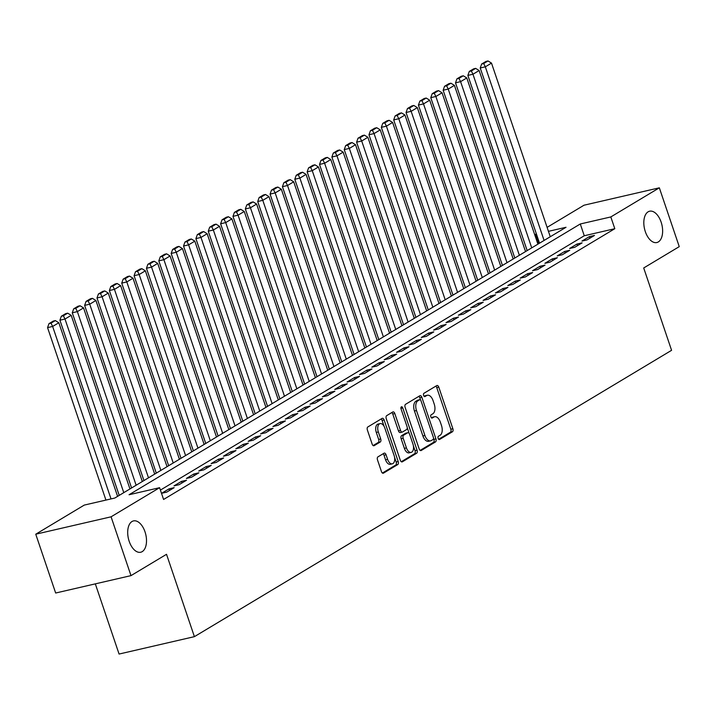 <?xml version="1.0" encoding="UTF-8"?>
<svg xmlns="http://www.w3.org/2000/svg" width="715" height="715" viewBox="0 0 715 715"><rect width="100%" height="100%" fill="white"/><g stroke="black" fill="none" stroke-linecap="round" stroke-linejoin="round"><path stroke-width="1.07" d="M438.143 438.393A1.725 0.956 77 0 0 439.376 439.564A1.725 0.956 77 0 0 439.537 439.502L452.425 431.762A2.467 1.367 77 0 0 452.863 428.723L438.787 387.155A2.467 1.367 77 0 0 437.026 385.483A2.467 1.367 77 0 0 436.794 385.573L423.906 393.313A1.725 0.956 77 0 0 423.602 395.44A1.725 0.956 77 0 0 424.835 396.611A1.725 0.956 77 0 0 424.996 396.548L426.667 395.547A7.892 4.379 77 0 1 427.391 395.243A7.892 4.379 77 0 1 433.049 400.606L434.219 404.064A7.892 4.379 77 0 1 432.843 413.788L431.172 414.789A1.725 0.956 77 0 0 430.868 416.917A1.725 0.956 77 0 0 432.11 418.087A1.725 0.956 77 0 0 432.262 418.025L433.933 417.024A7.892 4.379 77 0 1 434.657 416.729A7.892 4.379 77 0 1 440.315 422.082L441.495 425.541A7.892 4.379 77 0 1 440.109 435.265L438.438 436.266A1.725 0.956 77 0 0 438.143 438.393M145.011 531.826A16.07 8.92 77 0 0 133.482 520.913A16.07 8.92 77 0 0 129.192 541.327A16.07 8.92 77 0 0 140.712 552.239A16.07 8.92 77 0 0 145.011 531.826M661.134 222.124A16.07 8.92 77 0 0 649.613 211.211A16.07 8.92 77 0 0 645.314 231.624A16.07 8.92 77 0 0 656.844 242.537A16.07 8.92 77 0 0 661.134 222.124M377.931 456.876A2.467 1.367 77 0 0 377.502 459.915L381.453 471.578A2.467 1.367 77 0 0 383.213 473.25A2.467 1.367 77 0 0 383.446 473.16L397.763 464.562A2.467 1.367 77 0 0 398.192 461.533L384.125 419.955A2.467 1.367 77 0 0 382.355 418.284A2.467 1.367 77 0 0 382.132 418.373L367.814 426.971A2.467 1.367 77 0 0 367.376 430.01L372.149 444.095A2.467 1.367 77 0 0 373.918 445.767A2.467 1.367 77 0 0 374.142 445.677L380.273 441.995A2.467 1.367 77 0 0 380.702 438.956L378.333 431.976A6.596 3.655 77 0 1 380.103 423.602A6.596 3.655 77 0 1 384.831 428.079L394.09 455.446A6.596 3.655 77 0 1 392.329 463.821A6.596 3.655 77 0 1 387.602 459.343L386.055 454.785A2.467 1.367 77 0 0 384.286 453.104A2.467 1.367 77 0 0 384.062 453.203L377.931 456.876M547.1 227.361L584.012 205.214L659.337 187.822L679.25 246.639L643.706 267.973L671.582 350.314L194.4 636.654L166.524 554.304L130.988 575.629L111.075 516.811L35.75 534.203L84.272 505.085L114.811 498.033L566.03 227.281L548.441 231.338M659.337 187.822L610.816 216.94L580.285 223.983L129.058 494.744L159.597 487.693L111.075 516.811M159.597 487.693L163.583 499.463L614.802 228.702L610.816 216.94M419.187 448.931A2.467 1.367 77 0 0 420.956 450.602A2.467 1.367 77 0 0 421.18 450.513L435.498 441.924A2.467 1.367 77 0 0 435.935 438.885L421.859 397.317A2.467 1.367 77 0 0 420.098 395.636A2.467 1.367 77 0 0 419.866 395.735L405.548 404.324A2.467 1.367 77 0 0 405.119 407.362L419.187 448.931M416.631 453.247L402.313 461.836A2.467 1.367 77 0 1 402.089 461.926A2.467 1.367 77 0 1 400.32 460.254L386.252 418.686A2.467 1.367 77 0 1 386.681 415.647L392.803 411.965A2.467 1.367 77 0 1 393.036 411.876A2.467 1.367 77 0 1 394.805 413.547L400.507 430.412A2.467 1.367 77 0 0 402.277 432.083A2.467 1.367 77 0 0 402.5 431.994L406.567 429.554A2.467 1.367 77 0 0 407.005 426.515L401.061 408.962A1.725 0.956 77 0 1 401.517 406.772A1.725 0.956 77 0 1 402.76 407.943L417.068 450.209A2.467 1.367 77 0 1 416.631 453.247L414.593 453.712L401.276 461.711M587.06 239.9L594.478 235.45L589.392 236.62L581.974 241.071L587.06 239.9M574.699 247.319L582.117 242.868L577.023 244.038L569.605 248.489L574.699 247.319M562.339 254.737L569.757 250.286L564.662 251.457L557.244 255.907L562.339 254.737M549.978 262.155L557.387 257.704L552.302 258.875L544.884 263.326L549.978 262.155M537.609 269.573L545.027 265.122L539.941 266.293L532.523 270.744L537.609 269.573M525.248 276.991L532.666 272.54L527.581 273.711L520.163 278.162L525.248 276.991M512.887 284.409L520.306 279.958L515.211 281.129L507.793 285.58L512.887 284.409M500.527 291.827L507.945 287.376L502.851 288.547L495.432 292.998L500.527 291.827M488.166 299.245L495.575 294.794L490.49 295.965L483.072 300.416L488.166 299.245M475.797 306.663L483.215 302.213L478.129 303.383L470.711 307.834L475.797 306.663M463.436 314.082L470.854 309.631L465.769 310.802L458.351 315.252L463.436 314.082M451.076 321.5L458.494 317.049L453.399 318.22L445.99 322.671L451.076 321.5M438.715 328.918L446.133 324.467L441.039 325.638L433.621 330.089L438.715 328.918M426.355 336.336L433.773 331.885L428.678 333.056L421.26 337.507L426.355 336.336M413.985 343.754L421.403 339.303L416.318 340.474L408.9 344.925L413.985 343.754M401.624 351.172L409.043 346.721L403.957 347.892L396.539 352.343L401.624 351.172M389.264 358.581L396.682 354.131L391.597 355.31L384.178 359.761L389.264 358.581M376.903 366L384.321 361.549L379.227 362.728L371.809 367.179L376.903 366M364.543 373.418L371.961 368.967L366.867 370.147L359.448 374.597L364.543 373.418M352.182 380.836L359.591 376.385L354.506 377.565L347.088 382.016L352.182 380.836M339.813 388.254L347.231 383.803L342.145 384.983L334.727 389.434L339.813 388.254M327.452 395.672L334.87 391.221L329.785 392.401L322.367 396.852L327.452 395.672M315.092 403.09L322.51 398.639L317.415 399.819L309.997 404.27L315.092 403.09M302.731 410.508L310.149 406.057L305.055 407.237L297.637 411.688L302.731 410.508M290.37 417.926L297.78 413.476L292.694 414.655L285.276 419.106L290.37 417.926M278.001 425.345L285.419 420.894L280.334 422.073L272.916 426.524L278.001 425.345M265.64 432.763L273.058 428.312L267.973 429.492L260.555 433.942L265.64 432.763M253.28 440.181L260.698 435.73L255.604 436.91L248.194 441.361L253.28 440.181M240.919 447.599L248.337 443.148L243.243 444.328L235.825 448.779L240.919 447.599M228.559 455.017L235.977 450.566L230.882 451.746L223.464 456.197L228.559 455.017M216.189 462.435L223.607 457.984L218.522 459.164L211.104 463.615L216.189 462.435M203.829 469.853L211.247 465.402L206.161 466.582L198.743 471.033L203.829 469.853M191.468 477.271L198.886 472.821L193.801 474L186.383 478.451L191.468 477.271M179.108 484.69L186.526 480.239L181.431 481.418L174.013 485.869L179.108 484.69M166.747 492.108L174.165 487.657L169.071 488.837L161.653 493.287L166.747 492.108M614.802 228.702L584.262 235.753L160.41 490.088M95.318 583.869L119.074 654.046L194.4 636.654M130.988 575.629L55.663 593.021L35.75 534.203M538.663 243.699L535.49 234.323L536.357 233.805M536.456 234.1L535.49 234.323M584.262 235.753L580.285 223.983M589.392 236.62L589.92 238.184M577.023 244.038L577.55 245.603M564.662 251.457L565.19 253.021M552.302 258.875L552.829 260.439M539.941 266.293L540.469 267.857M527.581 273.711L528.108 275.275M515.211 281.129L515.747 282.693M502.851 288.547L503.378 290.111M490.49 295.965L491.017 297.529M478.129 303.383L478.657 304.947M465.769 310.802L466.296 312.366M453.399 318.22L453.936 319.784M441.039 325.638L441.566 327.202M428.678 333.056L429.206 334.62M416.318 340.474L416.845 342.038M403.957 347.892L404.484 349.456M391.597 355.31L392.124 356.874M379.227 362.728L379.754 364.293M366.867 370.147L367.394 371.711M354.506 377.565L355.033 379.129M342.145 384.983L342.673 386.547M329.785 392.401L330.312 393.965M317.415 399.819L317.952 401.383M305.055 407.237L305.582 408.801M292.694 414.655L293.221 416.219M280.334 422.073L280.861 423.638M267.973 429.492L268.5 431.056M255.604 436.91L256.14 438.474M243.243 444.328L243.77 445.892M230.882 451.746L231.41 453.31M218.522 459.164L219.049 460.728M206.161 466.582L206.689 468.146M193.801 474L194.328 475.564M181.431 481.418L181.959 482.983M169.071 488.837L169.598 490.401M434.657 416.729L432.629 417.194A7.892 4.379 77 0 0 431.896 417.489L433.933 417.024M431.386 417.801L431.896 417.489M427.391 395.243L425.354 395.717A7.892 4.379 77 0 0 424.63 396.012L426.667 395.547M424.111 396.325L424.63 396.012M438.653 439.278L450.396 432.235A2.467 1.367 77 0 0 450.825 429.197L436.758 387.628A2.467 1.367 77 0 0 435.801 386.171M420.608 400.105L419.83 397.781A2.467 1.367 77 0 0 418.874 396.325M420.143 450.387L433.469 442.388A2.467 1.367 77 0 0 433.898 439.35L433.531 438.286M433.076 439.493A1.725 0.956 77 0 0 433.37 437.366L421.019 400.874A1.725 0.956 77 0 0 419.785 399.703A1.725 0.956 77 0 0 419.625 399.765L417.864 400.82A7.892 4.379 77 0 0 416.488 410.544L424.925 435.489A7.892 4.379 77 0 0 430.582 440.842A7.892 4.379 77 0 0 431.315 440.547L433.076 439.493M417.918 400.159A1.725 0.956 77 0 0 417.748 400.168A1.725 0.956 77 0 0 417.587 400.239L419.625 399.765M430.582 440.842L428.553 441.307A7.892 4.379 77 0 1 422.896 435.953L414.45 411.009A7.892 4.379 77 0 1 415.835 401.294L417.587 400.239M400.471 432.459A2.467 1.367 77 0 1 400.239 432.557A2.467 1.367 77 0 1 398.469 430.877L392.767 414.021A2.467 1.367 77 0 0 391.811 412.564M407.219 427.615L409.186 433.415M413.368 445.785L415.031 450.673L417.068 450.209M406.433 447.903A6.596 3.655 77 0 0 411.161 452.381A6.596 3.655 77 0 0 412.921 444.006L409.659 434.363A2.467 1.367 77 0 0 407.89 432.691A2.467 1.367 77 0 0 407.666 432.781L403.6 435.221A2.467 1.367 77 0 0 403.171 438.259L406.433 447.903L404.395 448.377A6.596 3.655 77 0 0 409.123 452.854L411.161 452.381M406.102 433.147A2.467 1.367 77 0 0 405.852 433.165A2.467 1.367 77 0 0 405.628 433.254L407.666 432.781M404.395 448.377L401.133 438.733A2.467 1.367 77 0 1 401.562 435.694L405.628 433.254M414.593 453.712A2.467 1.367 77 0 0 415.031 450.673M392.329 463.821L390.292 464.285A6.596 3.655 77 0 1 385.564 459.808L384.018 455.249A2.467 1.367 77 0 0 383.07 453.793M380.103 423.602L378.065 424.075A6.596 3.655 77 0 0 376.305 432.441L378.333 431.976M373.105 445.552L378.235 442.469A2.467 1.367 77 0 0 378.664 439.43L376.305 432.441M384.125 426.453L382.087 420.429A2.467 1.367 77 0 0 381.131 418.972M382.4 473.035L395.726 465.036A2.467 1.367 77 0 0 396.164 461.997L394.546 457.225M544.088 240.446L485.324 66.817L491.5 63.108L550.273 236.737M483.689 63.555L488.014 60.954L485.977 61.427L481.651 64.019L483.689 63.555L485.324 66.817L480.23 67.988L539.53 243.18M491.5 63.108L488.014 60.954M481.651 64.019L480.23 67.988M531.728 247.864L472.964 74.235L479.139 70.526L537.912 244.155M471.328 70.973L475.654 68.372L473.616 68.846L469.29 71.437L471.328 70.973L472.964 74.235L467.869 75.406L527.17 250.599M479.139 70.526L475.654 68.372M469.29 71.437L467.869 75.406M519.367 255.282L460.594 81.653L466.779 77.944L525.543 251.573M458.959 78.391L463.293 75.79L461.255 76.264L456.93 78.856L458.959 78.391L460.594 81.653L455.509 82.824L514.809 258.017M466.779 77.944L463.293 75.79M456.93 78.856L455.509 82.824M507.007 262.7L448.233 89.071L454.418 85.362L513.182 258.991M446.598 85.809L450.924 83.208L448.895 83.682L444.56 86.274L446.598 85.809L448.233 89.071L443.148 90.242L502.439 265.435M454.418 85.362L450.924 83.208M444.56 86.274L443.148 90.242M494.646 270.109L435.873 96.489L442.058 92.78L500.822 266.409M434.237 93.227L438.563 90.626L436.525 91.1L432.2 93.692L434.237 93.227L435.873 96.489L430.779 97.66L490.079 272.853M442.058 92.78L438.563 90.626M432.2 93.692L430.779 97.66M482.276 277.527L423.512 103.907L429.688 100.198L488.461 273.818M421.877 100.645L426.203 98.044L424.165 98.518L419.839 101.11L421.877 100.645L423.512 103.907L418.418 105.078L477.718 280.271M429.688 100.198L426.203 98.044M419.839 101.11L418.418 105.078M469.916 284.945L411.152 111.326L417.328 107.616L476.101 281.236M409.516 108.063L413.842 105.463L411.804 105.936L407.479 108.528L409.516 108.063L411.152 111.326L406.057 112.496L465.358 287.689M417.328 107.616L413.842 105.463M407.479 108.528L406.057 112.496M457.555 292.364L398.782 118.744L404.967 115.035L463.74 288.654M397.147 115.481L401.481 112.881L399.444 113.354L395.118 115.946L397.147 115.481L398.782 118.744L393.697 119.914L452.997 295.107M404.967 115.035L401.481 112.881M395.118 115.946L393.697 119.914M445.195 299.782L386.422 126.162L392.606 122.453L451.371 296.073M384.786 122.9L389.112 120.299L387.083 120.772L382.748 123.364L384.786 122.9L386.422 126.162L381.336 127.333L440.628 302.525M392.606 122.453L389.112 120.299M382.748 123.364L381.336 127.333M432.834 307.2L374.061 133.58L380.246 129.871L439.01 303.491M372.426 130.318L376.751 127.717L374.714 128.191L370.388 130.782L372.426 130.318L374.061 133.58L368.976 134.751L428.267 309.944M380.246 129.871L376.751 127.717M370.388 130.782L368.976 134.751M420.465 314.618L361.701 140.998L367.876 137.289L426.649 310.909M360.065 137.736L364.391 135.135L362.353 135.609L358.027 138.201L360.065 137.736L361.701 140.998L356.606 142.169L415.907 317.362M367.876 137.289L364.391 135.135M358.027 138.201L356.606 142.169M408.104 322.036L349.34 148.416L355.516 144.707L414.289 318.327M347.705 145.154L352.03 142.553L349.993 143.027L345.667 145.619L347.705 145.154L349.34 148.416L344.246 149.587L403.546 324.78M355.516 144.707L352.03 142.553M345.667 145.619L344.246 149.587M395.744 329.454L336.971 155.834L343.155 152.125L401.928 325.745M335.344 152.572L339.67 149.971L337.632 150.445L333.306 153.037L335.344 152.572L336.971 155.834L331.885 157.005L391.185 332.198M343.155 152.125L339.67 149.971M333.306 153.037L331.885 157.005M383.383 336.872L324.61 163.252L330.795 159.543L389.559 333.163M322.974 159.99L327.3 157.389L325.271 157.863L320.946 160.455L322.974 159.99L324.61 163.252L319.525 164.423L378.825 339.616M330.795 159.543L327.3 157.389M320.946 160.455L319.525 164.423M371.022 344.29L312.249 170.671L318.434 166.961L377.198 340.581M310.614 167.408L314.94 164.808L312.902 165.281L308.576 167.873L310.614 167.408L312.249 170.671L307.164 171.841L366.455 347.034M318.434 166.961L314.94 164.808M308.576 167.873L307.164 171.841M358.653 351.709L299.889 178.089L306.065 174.38L364.838 347.999M298.253 174.826L302.579 172.226L300.541 172.699L296.216 175.291L298.253 174.826L299.889 178.089L294.794 179.259L354.095 354.452M306.065 174.38L302.579 172.226M296.216 175.291L294.794 179.259M346.292 359.127L287.528 185.507L293.704 181.798L352.477 355.418M285.893 182.245L290.219 179.644L288.181 180.117L283.855 182.709L285.893 182.245L287.528 185.507L282.434 186.678L341.734 361.87M293.704 181.798L290.219 179.644M283.855 182.709L282.434 186.678M333.932 366.545L275.168 192.925L281.344 189.216L340.117 362.836M273.532 189.663L277.858 187.062L275.82 187.536L271.494 190.127L273.532 189.663L275.168 192.925L270.073 194.096L329.374 369.289M281.344 189.216L277.858 187.062M271.494 190.127L270.073 194.096M321.571 373.963L262.798 200.343L268.983 196.634L327.747 370.254M261.163 197.081L265.497 194.48L263.46 194.954L259.134 197.546L261.163 197.081L262.798 200.343L257.713 201.514L317.013 376.707M268.983 196.634L265.497 194.48M259.134 197.546L257.713 201.514M309.211 381.381L250.438 207.761L256.622 204.052L315.387 377.672M248.802 204.499L253.128 201.898L251.099 202.372L246.764 204.964L248.802 204.499L250.438 207.761L245.352 208.932L304.644 384.125M256.622 204.052L253.128 201.898M246.764 204.964L245.352 208.932M296.85 388.799L238.077 215.179L244.262 211.47L303.026 385.09M236.442 211.917L240.767 209.316L238.73 209.79L234.404 212.382L236.442 211.917L238.077 215.179L232.983 216.35L292.283 391.543M244.262 211.47L240.767 209.316M234.404 212.382L232.983 216.35M284.481 396.217L225.717 222.597L231.892 218.888L290.665 392.508M224.081 219.335L228.407 216.734L226.369 217.208L222.043 219.8L224.081 219.335L225.717 222.597L220.622 223.768L279.923 398.961M231.892 218.888L228.407 216.734M222.043 219.8L220.622 223.768M272.12 403.635L213.356 230.016L219.532 226.306L278.305 399.926M211.72 226.753L216.046 224.153L214.008 224.626L209.683 227.218L211.72 226.753L213.356 230.016L208.262 231.186L267.562 406.379M219.532 226.306L216.046 224.153M209.683 227.218L208.262 231.186M259.76 411.054L200.987 237.434L207.171 233.725L265.944 407.344M199.351 234.171L203.686 231.571L201.648 232.044L197.322 234.636L199.351 234.171L200.987 237.434L195.901 238.604L255.201 413.797M207.171 233.725L203.686 231.571M197.322 234.636L195.901 238.604M247.399 418.472L188.626 244.852L194.811 241.143L253.575 414.763M186.99 241.59L191.316 238.989L189.287 239.462L184.953 242.054L186.99 241.59L188.626 244.852L183.541 246.023L242.832 421.207M194.811 241.143L191.316 238.989M184.953 242.054L183.541 246.023M235.038 425.89L176.265 252.27L182.45 248.561L241.214 422.181M174.63 249.008L178.956 246.407L176.918 246.881L172.592 249.472L174.63 249.008L176.265 252.27L171.18 253.441L230.471 428.625M182.45 248.561L178.956 246.407M172.592 249.472L171.18 253.441M222.669 433.308L163.905 259.688L170.081 255.979L228.854 429.599M162.269 256.426L166.595 253.825L164.557 254.299L160.232 256.891L162.269 256.426L163.905 259.688L158.81 260.859L218.111 436.043M170.081 255.979L166.595 253.825M160.232 256.891L158.81 260.859M210.308 440.726L151.544 267.106L157.72 263.397L216.493 437.017M149.909 263.844L154.234 261.243L152.197 261.717L147.871 264.309L149.909 263.844L151.544 267.106L146.45 268.277L205.75 443.461M157.72 263.397L154.234 261.243M147.871 264.309L146.45 268.277M197.948 448.144L139.175 274.524L145.359 270.815L204.133 444.435M137.548 271.262L141.874 268.661L139.836 269.135L135.51 271.727L137.548 271.262L139.175 274.524L134.089 275.695L193.39 450.879M145.359 270.815L141.874 268.661M135.51 271.727L134.089 275.695M185.587 455.562L126.814 281.942L132.999 278.233L191.763 451.853M125.179 278.68L129.504 276.079L127.476 276.553L123.15 279.145L125.179 278.68L126.814 281.942L121.729 283.113L181.029 458.297M132.999 278.233L129.504 276.079M123.15 279.145L121.729 283.113M173.227 462.98L114.454 289.361L120.638 285.651L179.402 459.271M112.818 286.098L117.144 283.498L115.106 283.971L110.78 286.563L112.818 286.098L114.454 289.361L109.368 290.531L168.66 465.715M120.638 285.651L117.144 283.498M110.78 286.563L109.368 290.531M160.857 470.399L102.093 296.779L108.269 293.07L167.042 466.689M100.458 293.516L104.783 290.916L102.745 291.389L98.42 293.981L100.458 293.516L102.093 296.779L96.999 297.949L156.299 473.133M108.269 293.07L104.783 290.916M98.42 293.981L96.999 297.949M148.497 477.817L89.733 304.197L95.908 300.488L154.681 474.108M88.097 300.926L92.423 298.334L90.385 298.807L86.059 301.399L88.097 300.926L89.733 304.197L84.638 305.368L143.938 480.551M95.908 300.488L92.423 298.334M86.059 301.399L84.638 305.368M136.136 485.235L77.372 311.615L83.548 307.906L142.321 481.526M75.736 308.344L80.062 305.752L78.024 306.226L73.699 308.817L75.736 308.344L77.372 311.615L72.278 312.786L131.578 487.97M83.548 307.906L80.062 305.752M73.699 308.817L72.278 312.786M123.775 492.653L65.002 319.033L71.187 315.324L129.951 488.944M63.367 315.762L67.702 313.17L65.664 313.644L61.338 316.236L63.367 315.762L65.002 319.033L59.917 320.204L119.217 495.388M71.187 315.324L67.702 313.17M61.338 316.236L59.917 320.204M111.022 498.909L52.642 326.451L58.827 322.742L117.591 496.362M51.006 323.18L55.332 320.588L53.303 321.062L48.969 323.654L51.006 323.18L52.642 326.451L47.556 327.622L105.927 500.08M58.827 322.742L55.332 320.588M48.969 323.654L47.556 327.622M436.758 387.628L438.787 387.155M450.825 429.197L452.863 428.723M450.396 432.235L452.425 431.762M419.83 397.781L421.859 397.317M433.898 439.35L435.935 438.885M433.469 442.388L435.498 441.924M420.715 450.62L421.18 450.513M415.835 401.294L417.864 400.82M414.45 411.009L416.488 410.544M422.896 435.953L424.925 435.489M401.839 461.944L402.313 461.836M392.767 414.021L394.805 413.547M398.469 430.877L400.507 430.412M400.918 408.363L402.76 407.943M401.562 435.694L403.6 435.221M401.133 438.733L403.171 438.259M384.018 455.249L386.055 454.785M385.564 459.808L387.602 459.343M378.664 439.43L380.702 438.956M378.235 442.469L380.273 441.995M373.668 445.785L374.142 445.677M382.087 420.429L384.125 419.955M396.164 461.997L398.192 461.533M395.726 465.036L397.763 464.562M382.972 473.267L383.446 473.16M417.748 400.168L419.785 399.703M400.239 432.557L402.277 432.083M405.852 433.165L407.89 432.691"/></g></svg>
